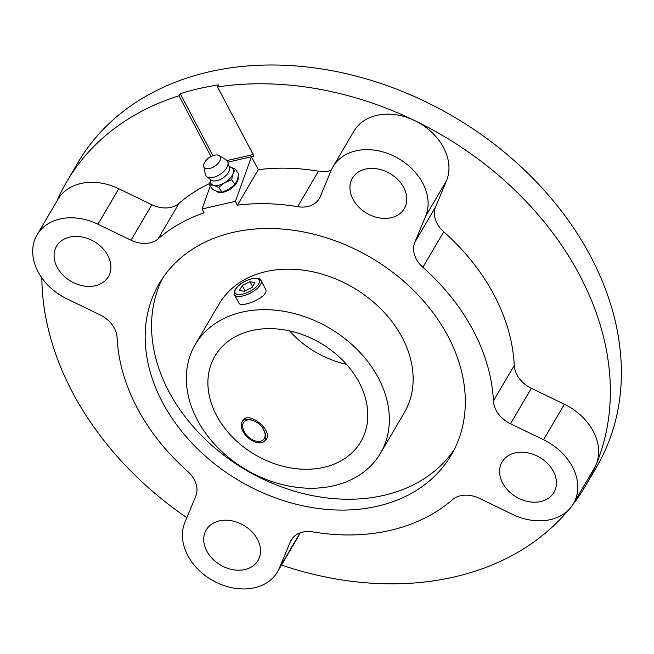 <?xml version="1.0" encoding="UTF-8"?>
<svg xmlns="http://www.w3.org/2000/svg" width="654" height="654" viewBox="0 0 654 654"><rect width="100%" height="100%" fill="white"/><g stroke="black" fill="none" stroke-linecap="round" stroke-linejoin="round"><path stroke-width="0.98" d="M210.269 180.553L209.501 184.788L212.746 189.562L217.921 191.72L221.968 192.227L229.023 189.169L234.949 184.461L231.696 179.687L233.012 173.645A13.154 6.998 145.8 0 1 224.649 182.752L231.696 179.687M229.006 166.32L231.246 167.465A13.154 6.998 145.8 0 1 233.012 173.645L235.448 169.239L238.702 174.013L237.386 180.063L234.949 184.461M209.501 184.788L213.547 185.303L218.722 187.453L221.968 192.227M218.722 187.453L224.649 182.752A13.154 6.998 145.8 0 1 213.547 185.303A13.154 6.998 145.8 0 1 210.375 181.673L210.13 179.171M242.691 420.8L243.419 419.794C249.959 411.17 274.271 431.91 265.728 439.97C257.79 450.181 235.383 431.027 242.691 420.8A15.034 9.565 42.1 0 1 251.896 420.162L253 420.53A13.154 8.371 42.1 0 0 243.484 422.705A13.154 8.371 42.1 0 0 254.202 440.543A13.154 8.371 42.1 0 0 264.036 430.512A13.154 8.371 42.1 0 0 253 420.53M264.788 440.821A15.034 9.565 42.1 0 0 264.518 431.575L264.036 430.512M346.473 364.311A84.57 64.689 30.4 0 1 289.542 330.875M216.49 415.347A84.57 64.689 30.4 0 1 214.921 356.119A84.57 64.689 30.4 0 1 320.599 343.17A84.57 64.689 30.4 0 1 360.771 441.777A84.57 64.689 30.4 0 1 289.673 467.733A84.57 64.689 30.4 0 1 216.49 415.347M197.246 419.77A107.387 82.142 30.4 0 1 195.244 344.568A107.387 82.142 30.4 0 1 329.444 328.12A107.387 82.142 30.4 0 1 380.44 453.328A107.387 82.142 30.4 0 1 290.163 486.29A107.387 82.142 30.4 0 1 197.246 419.77M235.448 169.239L231.164 167.367M219.229 155.595L226.202 159.985A13.006 6.916 145.8 0 1 227.886 162.233L229.391 167.726A11.126 5.919 145.8 0 1 223.079 177.904A11.126 5.919 145.8 0 1 211.299 180.046L206.738 176.629A13.006 6.916 145.8 0 1 205.258 174.242L203.737 166.149A9.622 5.118 145.8 0 1 214.512 155.211A9.622 5.118 145.8 0 1 219.229 155.595A9.622 5.118 145.8 0 1 215.019 166.059A9.622 5.118 145.8 0 1 203.737 166.149M227.886 162.233A13.006 6.916 145.8 0 1 220.504 174.127A13.006 6.916 145.8 0 1 206.738 176.629M237.435 205.176L258.281 169.68L251.455 156.739L235.415 201.334L237.435 205.176A199.208 152.382 -149.6 0 1 297.627 206.697A26.307 20.127 -149.6 0 0 319.316 198.538A26.307 20.127 -149.6 0 0 320.256 196.65L331.104 170.539A52.622 40.254 -149.6 0 1 332.992 166.754A52.622 40.254 -149.6 0 1 396.34 157.344A52.622 40.254 -149.6 0 1 425.631 216.261L446.478 180.766A52.622 40.254 -149.6 0 0 414.726 120.598A52.622 40.254 -149.6 0 0 353.839 131.266L332.992 166.754M210.31 185.973L202.021 209.01L204.048 212.844A199.208 152.382 -149.6 0 0 158.194 238.8L179.041 203.312A199.208 152.382 -149.6 0 1 209.672 183.512M238.146 177.357A13.154 6.998 145.8 0 1 229.889 189.382A13.154 6.998 145.8 0 1 216.311 191.172M235.415 201.334L202.021 209.01M158.194 238.8A26.307 20.127 -149.6 0 1 131.021 240.222L97.953 224.232A52.622 40.254 -149.6 0 0 37.065 234.892A52.622 40.254 -149.6 0 0 66.937 298.853L99.997 314.844A26.307 20.127 -149.6 0 1 117.099 337.677A199.208 152.382 -149.6 0 0 187.633 471.338A26.307 20.127 -149.6 0 1 195.726 496.239L184.878 522.35A52.622 40.254 -149.6 0 0 214.169 581.267A52.622 40.254 -149.6 0 0 277.509 571.849A52.622 40.254 -149.6 0 0 279.397 568.064L290.253 541.962A26.307 20.127 -149.6 0 1 291.193 540.065A26.307 20.127 -149.6 0 1 312.874 531.915A199.208 152.382 -149.6 0 0 452.306 499.803A26.307 20.127 -149.6 0 1 479.488 498.381L512.556 514.379A52.622 40.254 -149.6 0 0 573.435 503.711L594.282 468.223A52.622 40.254 -149.6 0 0 596.17 464.43A300.693 230.004 -149.6 0 0 414.726 120.598A300.693 230.004 -149.6 0 0 217.529 86.933L254.022 156.151L227.87 162.159M245.095 290.948L242.25 285.553L239.413 290.376L244.343 291.324L252.101 287.458L254.929 282.634L250.008 281.686L242.25 285.553M252.599 286.607L250.008 281.686M258.608 279.184L258.436 279.217A13.685 5.543 152.2 0 0 251.635 278.906A13.685 5.543 152.2 0 0 242.282 282.937L242.054 283.084A13.685 5.543 152.2 0 0 235.808 293.72L235.742 293.826M252.068 290.074L252.068 290.074A13.685 5.543 152.2 0 1 235.906 293.793M261.052 280.591L265.483 288.994C270.47 296.483 240.836 308.704 238.882 303.023L234.451 294.611A15.034 6.09 152.2 0 0 250.596 292.992A15.034 6.09 152.2 0 0 261.052 280.591C259.36 279.013 260.161 277.582 251.913 278.678C243.313 281.171 237.484 285.226 234.418 290.85L234.451 294.611M380.44 453.328L404.229 412.829A107.387 82.142 -149.6 0 0 402.226 337.627A107.387 82.142 -149.6 0 0 309.309 271.108A107.387 82.142 -149.6 0 0 219.033 304.069L195.244 344.568M217.529 86.933L218.755 84.848A300.693 230.004 -149.6 0 0 180.226 93.702L212.91 155.693M253.172 154.54L226.938 160.565M211.029 156.535L179 95.786A300.693 230.004 -149.6 0 0 66.814 181.542A300.693 230.004 -149.6 0 0 56.89 201.138M131.021 240.222L151.859 204.735L118.791 188.736A52.622 40.254 -149.6 0 0 57.912 199.405L37.065 234.892M151.859 204.735A26.307 20.127 -149.6 0 0 179.041 203.312M297.627 206.697L318.473 171.201A199.208 152.382 -149.6 0 0 258.281 169.68M318.473 171.201A26.307 20.127 -149.6 0 0 331.226 170.253M425.631 216.261L414.783 242.364L435.621 206.877L446.478 180.766M414.783 242.364A26.307 20.127 -149.6 0 0 422.876 267.273L443.723 231.778A26.307 20.127 -149.6 0 1 435.621 206.877M422.876 267.273A199.208 152.382 -149.6 0 1 493.41 400.927L514.257 365.439A199.208 152.382 -149.6 0 0 443.723 231.778M493.41 400.927A26.307 20.127 -149.6 0 0 510.504 423.759L531.35 388.272A26.307 20.127 -149.6 0 1 514.257 365.439M573.051 504.357A300.693 230.004 -149.6 0 0 585.379 486.086A300.693 230.004 -149.6 0 0 596.17 464.43A52.622 40.254 -149.6 0 0 564.418 404.262L531.35 388.272M573.435 503.711A52.622 40.254 -149.6 0 0 543.572 439.75L510.504 423.759M277.509 571.849L298.355 536.362A52.622 40.254 -149.6 0 0 300.121 532.863M41.856 277.934A300.693 230.004 -149.6 0 0 186.815 517.674M585.379 486.086L596.415 467.299A300.693 230.004 -149.6 0 0 590.824 256.72A300.693 230.004 -149.6 0 0 330.638 70.46A300.693 230.004 -149.6 0 0 77.851 162.748L66.814 181.542M448.113 336.467A169.329 129.525 -149.6 0 0 301.6 231.581A169.329 129.525 -149.6 0 0 159.241 283.558A169.329 129.525 -149.6 0 0 239.666 480.984A169.329 129.525 -149.6 0 0 451.26 455.053A169.329 129.525 -149.6 0 0 448.113 336.467M403.739 187.567A30.068 23.004 -149.6 0 0 377.718 168.945A30.068 23.004 -149.6 0 0 352.441 178.174A30.068 23.004 -149.6 0 0 366.722 213.237A30.068 23.004 -149.6 0 0 404.295 208.626A30.068 23.004 -149.6 0 0 403.739 187.567M257.504 539.378A30.068 23.004 -149.6 0 0 231.491 520.748A30.068 23.004 -149.6 0 0 206.206 529.977A30.068 23.004 -149.6 0 0 220.488 565.04A30.068 23.004 -149.6 0 0 258.068 560.429A30.068 23.004 -149.6 0 0 257.504 539.378M553.374 471.379A30.068 23.004 -149.6 0 0 527.353 452.748A30.068 23.004 -149.6 0 0 502.076 461.977A30.068 23.004 -149.6 0 0 516.358 497.04A30.068 23.004 -149.6 0 0 553.93 492.437A30.068 23.004 -149.6 0 0 553.374 471.379M107.869 255.567A30.068 23.004 -149.6 0 0 81.856 236.944A30.068 23.004 -149.6 0 0 56.571 246.174A30.068 23.004 -149.6 0 0 70.853 281.228A30.068 23.004 -149.6 0 0 108.433 276.626A30.068 23.004 -149.6 0 0 107.869 255.567M162.609 278.228A169.329 129.525 -149.6 0 0 246.035 470.136A169.329 129.525 -149.6 0 0 454.277 449.519M281.498 565.072A300.693 230.004 -149.6 0 0 568.326 510.234M179 95.786L180.226 93.702M258.543 279.291A13.685 5.543 152.2 0 1 252.297 289.926M543.572 439.75L564.418 404.262M290.253 541.962L292.387 538.316M279.397 568.064L300.055 532.887M97.953 224.232L118.791 188.736"/></g></svg>
